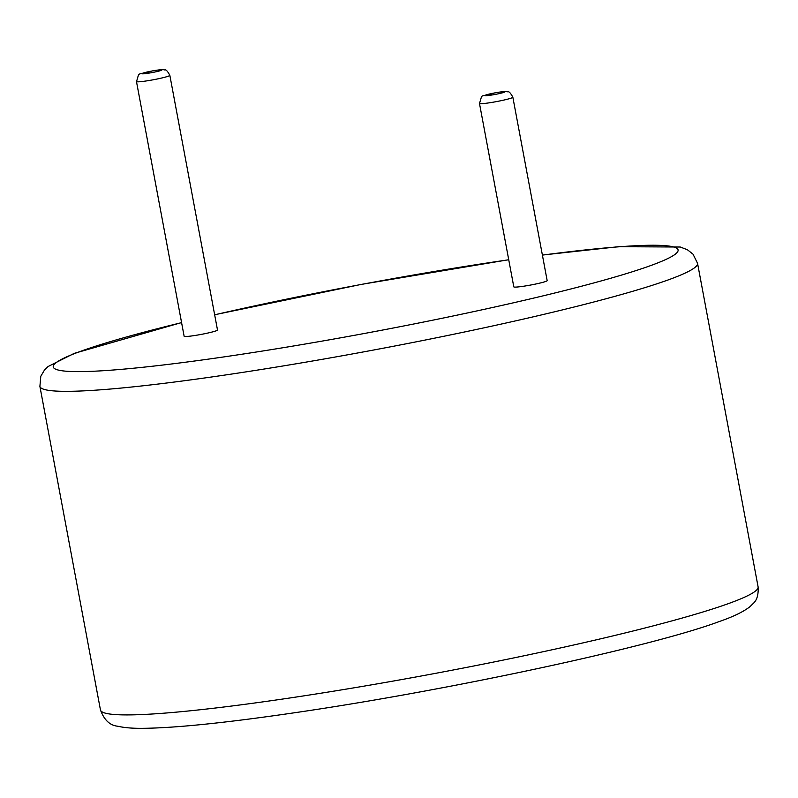 <?xml version="1.0" encoding="UTF-8"?>
<svg xmlns="http://www.w3.org/2000/svg" width="798" height="798" viewBox="0 0 798 798"><rect width="100%" height="100%" fill="white"/><g stroke="black" fill="none" stroke-linecap="round" stroke-linejoin="round"><path stroke-width="1.2" d="M169.844 75.341L217.505 330.023A16.967 1.307 169.4 0 1 216.009 330.871A16.967 1.307 169.4 0 1 197.405 335.08A16.967 1.307 169.4 0 1 184.138 336.267L136.478 81.586C140.199 70.483 135.64 76.099 151.899 71.002C164.448 68.897 162.782 69.765 164.847 69.955C165.974 69.436 167.64 71.231 169.844 75.341A16.967 1.307 169.4 0 1 168.338 76.189A16.967 1.307 169.4 0 1 149.745 80.398A16.967 1.307 169.4 0 1 136.478 81.586M512.845 97.206L547.169 280.617A16.967 1.307 169.4 0 1 545.672 281.465A16.967 1.307 169.4 0 1 527.069 285.674A16.967 1.307 169.4 0 1 513.802 286.861L479.478 103.451C483.199 92.349 478.64 97.964 494.9 92.867C507.448 90.773 505.782 91.63 507.847 91.82C508.974 91.301 510.64 93.097 512.845 97.206A16.967 1.307 169.4 0 1 511.348 98.054A16.967 1.307 169.4 0 1 492.745 102.264A16.967 1.307 169.4 0 1 479.478 103.451M542.391 255.111A317.804 24.379 169.4 0 1 649.991 265.834A317.804 24.379 169.4 0 1 168.238 364.387A317.804 24.379 169.4 0 1 181.595 322.641M214.652 314.811A317.804 24.379 169.4 0 1 508.735 259.779M161.026 70.443A10.184 0.778 169.4 0 1 143.77 73.785A10.184 0.778 169.4 0 1 150.952 71.202A10.184 0.778 169.4 0 1 161.026 70.443M542.381 255.041L618.58 246.692L680.265 247.021L687.387 249.734L693.033 254.183L697.542 263.3A334.532 25.666 169.4 0 1 668.026 279.978A334.532 25.666 169.4 0 1 301.315 362.92A334.532 25.666 169.4 0 1 39.9 386.372L40.808 376.247L44.469 370.063L48.03 366.551L74.144 353.394L181.575 322.562M697.542 263.3L758.1 586.869A334.532 25.666 169.4 0 1 728.574 603.557A334.532 25.666 169.4 0 1 361.873 686.499A334.532 25.666 169.4 0 1 100.458 709.951L39.9 386.372M504.027 92.319A10.184 0.778 169.4 0 1 486.77 95.66A10.184 0.778 169.4 0 1 493.952 93.067A10.184 0.778 169.4 0 1 504.027 92.319M214.642 314.751L361.135 284.427L508.725 259.719M758.1 586.869C758.549 594.53 757.033 599.966 753.531 603.188L749.97 606.689C743.277 611.857 733.043 616.804 719.287 621.532C652.854 646.46 448.476 690.479 292.567 713.043C225.964 722.769 176.518 727.856 144.239 728.305C133.356 728.504 124.528 727.806 117.755 726.22C109.944 725.472 104.179 720.045 100.458 709.951"/></g></svg>
